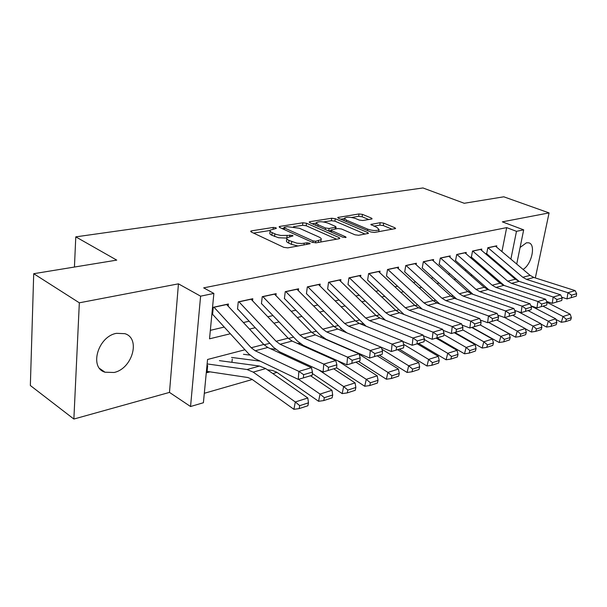 <?xml version="1.0" encoding="UTF-8"?>
<svg xmlns="http://www.w3.org/2000/svg" width="607" height="607" viewBox="0 0 607 607"><rect width="100%" height="100%" fill="white"/><g stroke="black" fill="none" stroke-linecap="round" stroke-linejoin="round"><path stroke-width="0.91" d="M275.942 227.762L273.309 227.428L251.564 230.842L250.645 231.221L251.23 232.003L283.833 247.36L287.801 247.868L310.116 243.748L309.646 243.157L306.937 242.808L301.694 243.521L296.853 243.157L288.985 240.418C287.088 239.507 286.405 238.634 286.929 237.792L292.991 235.911L292.536 235.349L280.821 235.448L276.291 234.446L272.179 232.64C270.373 231.775 269.728 230.941 270.229 230.144L275.768 228.551L276.367 228.3L275.942 227.762M523.037 269.402C531.649 264.675 536.125 244.371 528.796 242.83L526.459 242.785L520.093 247.466M116.468 333.334C97.985 336.415 88.918 367.713 105.034 372.22L114.07 372.478C132.334 368.775 140.938 338.319 124.852 333.668L116.468 333.334M371.461 219.081L372.114 218.808L371.393 218.072L362.485 214.392L359.025 213.945L337.712 217.481L338.387 218.209L370.862 231.988L374.496 232.458L395.627 228.528L394.853 227.746L383.692 223.141L380.172 222.686L370.816 224.438L377.076 227.519L379.072 229.621C376.712 230.979 372.91 230.819 367.675 229.143L346.301 220.106L344.465 218.141C346.84 216.82 350.596 216.965 355.725 218.588L359.23 220.053L362.758 220.516L371.461 219.081M501.936 251.594L506.67 227.617L516.481 231.328L523.682 229.848L516.716 264.06M33.711 273.704L79.335 302.81L73.872 419.042L30.35 385.513L33.711 273.704L116.741 260.122L75.784 236.859L422.973 187.958L464.226 203.277L503.787 196.805L549.077 212.905L502.338 221.851L523.682 229.848M73.872 419.042L169.482 392.403L178.45 283.841L79.335 302.81M178.45 283.841L200.598 296.17L213.869 293.439L209.529 338.82L230.357 333.759M506.67 227.617L203.664 287.862L213.869 293.439M306.535 223.247L302.878 222.777L279.948 226.381L279.106 226.73L279.713 227.496L312.324 242.33L316.179 242.823L339.078 238.756L339.821 238.422L339.108 237.595L306.535 223.247L306.216 225.766L302.559 225.296L293.515 226.737M309.965 221.661L331.695 218.239L335.246 218.702L367.736 232.534L368.479 233.346L358.646 235.273L354.951 234.795L341.536 228.998L337.879 228.528L330.921 229.894L331.612 230.675L345.595 236.791L346.096 237.367L342.963 237.261L309.843 222.723L309.965 221.661L309.198 221.98L309.843 222.723M535.328 277.945L549.077 212.905M228.179 306.178L228.399 304.008L213.262 307.294L212.549 314.714M252.55 300.776L252.778 298.72L238.27 301.869L237.504 309.153M275.927 295.609L276.155 293.651L262.247 296.671L261.435 303.811M298.363 290.647L298.598 288.788L285.244 291.679L284.395 298.69M319.919 285.889L320.162 284.106L307.332 286.891L306.436 293.773M340.648 281.322L340.891 279.615L328.546 282.285L327.621 289.046M360.588 276.929L360.831 275.29L348.957 277.862L348.001 284.501M379.792 272.695L380.035 271.124L368.601 273.605L367.614 280.13M398.291 268.62L398.533 267.11L387.516 269.5L386.507 275.919M416.129 264.698L416.372 263.241L405.749 265.547L404.717 271.853M433.337 260.911L433.588 259.508L423.329 261.731L422.275 267.937M449.954 257.262L450.197 255.904L440.303 258.051L439.225 264.159M466.009 253.734L466.252 252.421L456.684 254.5L455.599 260.509M481.526 250.327L481.768 249.06L472.519 251.063L471.411 256.981M210.333 330.345L224.249 327.067M243.399 322.545L249.136 321.194M267.801 316.793L272.983 315.572M291.185 311.277L295.859 310.177M313.622 305.989L317.818 304.995M335.155 300.905L338.918 300.017M355.854 296.026L359.207 295.237M375.763 291.33L378.738 290.632M394.914 286.815L397.532 286.2M413.367 282.467L415.651 281.929M431.145 278.272L433.125 277.809M448.292 274.227L449.984 273.833M464.841 270.327L466.259 269.994M480.82 266.556L481.981 266.283M496.253 262.914L497.186 262.694M486.708 253.567L487.823 247.739L496.769 245.805L496.526 247.034M204.309 393.29L252.269 379.504M272.847 373.586L276.967 372.402M207.67 365.566L206.987 372.675L209.893 371.886M231.927 362.326L232.269 359.048M321.012 337.34L321.194 336.02M341.369 330.549L341.43 330.125M75.784 236.859L74.433 267.042M244.962 349.761L207.548 359.488L203.406 402.729L190.552 406.523L200.598 296.17M169.482 392.403L190.552 406.523M514.061 277.103L513.879 277.976M510.882 259.143L516.481 231.328M249.507 329.108L255.236 327.719M273.886 323.19L279.068 321.93M297.255 317.514L301.929 316.384M319.669 312.074L323.865 311.057M341.187 306.846L344.943 305.936M361.855 301.831L365.209 301.019M381.735 297.005L384.701 296.284M400.855 292.362L403.473 291.724M419.27 287.885L421.554 287.331M437.017 283.583L438.99 283.097M454.127 279.425L455.811 279.015M470.637 275.419L472.056 275.07M486.579 271.541L487.74 271.261M501.981 267.808L502.899 267.581M501.45 283.12L500.305 283.416M485.858 287.172L484.454 287.536M469.704 291.368L468.043 291.8M452.974 295.715L451.016 296.224M435.621 300.222L433.36 300.814M417.624 304.904L415.029 305.579M398.928 309.76L395.984 310.526M379.512 314.805L376.181 315.67M359.314 320.048L355.581 321.027M338.304 325.511L334.123 326.596M316.422 331.194L311.763 332.408M293.606 337.128L288.446 338.463M269.812 343.304L264.098 344.791M270.13 231.032L269.933 232.747C269.432 233.551 270.077 234.385 271.875 235.258L272.179 232.64M286.785 238.081L278.598 237.754L271.875 235.258M286.815 238.695L286.61 240.433C286.087 241.275 286.777 242.155 288.666 243.073L288.985 240.418M298.143 246.032L291.421 244.348L288.666 243.073M270.069 230.478L253.574 233.103M336.559 239.204L306.216 225.766M283.901 228.27L282.065 228.558M284.584 227.155L284 227.397L284.433 227.928L313.06 240.911L315.746 241.252L321.111 239.636C321.619 238.794 320.883 237.914 318.925 236.996L299.365 228.247L287.445 226.699L284.584 227.155M320.898 241.988L320.883 241.404M312.188 223.755L316.118 223.133M323.493 221.95L331.361 220.698L331.695 218.239M365.179 234.112L334.912 221.16L331.361 220.698M327.939 223.118C322.674 221.434 318.774 221.297 316.239 222.708L318 224.727L325.458 227.989L329.131 228.467L336.081 227.117L335.398 226.343L327.939 223.118M316.156 223.33L315.837 225.356M328.713 231.001L329.131 228.467M330.815 230.652L328.789 230.994M344.389 218.687L344.093 220.629M392.297 229.294L383.313 225.569L379.8 225.114L373.791 226.145M368.745 219.529L362.136 216.79L358.676 216.342L351.521 217.481M344.366 218.626L340.724 219.203M207.108 371.416L247.891 377.531L251.973 379.292L293.909 409.315L295.313 401.971L253.195 372.114L247.057 369.519L207.124 363.919M299.729 405.658L299.16 408.602L307.901 405.749L308.47 402.828L299.729 405.658L295.313 401.971L307.81 397.98L265.707 368.593L259.561 366.044L219.4 360.634M307.81 397.98L308.47 402.828M299.16 408.602L293.909 409.315M226.54 304.418L263.795 344.48L267.778 347.47L311.452 367.698L298.856 371.378L303.652 374.671L303.409 377.88L312.21 375.247L312.461 372.061L303.652 374.671M213.93 307.15L251.215 347.743L255.198 350.778L298.856 371.378L298.265 379.39L254.735 358.525L248.779 353.949L212.905 314.638M298.265 379.39L303.409 377.88M312.461 372.061L311.452 367.698M267.414 369.792L272.581 370.498L276.671 372.19L318.576 401.288L320.033 394.08L298.538 379.314M260.198 361.15L231.548 357.432M249.909 355.103L243.453 354.298M324.343 397.691L323.751 400.574L332.105 397.851L332.697 394.982L324.343 397.691L320.033 394.08L331.976 390.271L310.534 375.748M331.976 390.271L332.697 394.982M323.751 400.574L318.576 401.288M312.347 373.502L342.166 393.609L343.653 386.538L318.85 369.982M286.405 354.989L283.166 354.602M275.608 349.268L270.343 348.661M347.872 390.066L347.265 392.896L355.254 390.293L355.861 387.478L347.872 390.066L343.653 386.538L355.087 382.888L333.698 368.813M355.087 382.888L355.861 387.478M347.265 392.896L342.166 393.609M336.604 367.812L364.739 386.264L366.264 379.322L337.583 360.695M311.429 349.017L309.418 348.797M300.275 343.623L297.066 343.274M370.384 382.774L369.769 385.551L377.417 383.055L378.04 380.301L370.384 382.774L366.264 379.322L377.213 375.824L355.892 362.167M377.213 375.824L378.04 380.301M369.769 385.551L364.739 386.264M358.456 361.393L386.363 379.223L387.926 372.41L359.177 354.222M357.235 352.993L355.77 352.068M335.345 343.243L334.472 343.16M324.009 338.152L322.56 338.008M391.955 375.794L391.325 378.518L398.655 376.128L399.285 373.419L391.955 375.794L387.926 372.41L398.412 369.056L377.175 355.785M398.412 369.056L399.285 373.419M391.325 378.518L386.363 379.223M250.964 299.114L288.143 338.16L292.126 341.066L335.785 360.581L323.759 364.101L328.448 367.318L328.19 370.46L336.597 367.941L336.862 364.822L328.448 367.318M238.877 301.74L276.102 341.286L280.085 344.237L323.759 364.101L323.114 371.947L279.569 351.825L273.62 347.379L237.807 309.084M323.114 371.947L328.19 370.46M336.862 364.822L335.785 360.581M274.394 294.038L311.467 332.105L315.435 334.935L359.056 353.775L347.553 357.144L352.143 360.285L351.87 363.365L359.905 360.96L360.194 357.902L352.143 360.285M262.801 296.55L299.926 335.102L303.902 337.97L347.553 357.144L346.863 364.837L303.348 345.413L297.407 341.096L261.678 303.758M346.863 364.837L351.87 363.365M360.194 357.902L359.056 353.775M296.876 289.16L333.827 326.308L337.788 329.055L381.325 347.272L370.308 350.489L374.815 353.562L374.519 356.582L382.213 354.276L382.516 351.278L374.815 353.562M285.753 291.572L322.765 329.176L326.733 331.961L370.308 350.489L369.587 358.031L326.134 339.267L320.208 335.064L284.584 298.652M369.587 358.031L374.519 356.582M382.516 351.278L381.325 347.272M318.478 284.471L355.277 320.739L359.23 323.417L402.653 341.035L392.099 344.116L396.515 347.128L396.204 350.087L403.579 347.879L403.89 344.935L396.515 347.128M346.87 332.856L342.075 329.29L306.581 293.742M307.787 286.792L344.662 323.493L348.623 326.202L392.099 344.116L391.34 351.514L381.34 347.333M391.34 351.514L396.204 350.087M403.89 344.935L402.653 341.035M379.299 355.148L407.1 372.478L408.686 365.778L381.917 349.26M412.631 369.094L411.986 371.772L419.02 369.473L419.665 366.818L412.631 369.094L408.686 365.778L418.747 362.569L397.6 349.67M418.747 362.569L419.665 366.818M411.986 371.772L407.1 372.478M339.245 279.971L375.885 315.39L379.823 318L423.102 335.056L412.988 338.016L417.305 340.959L416.986 343.865L424.058 341.741L424.384 338.858L417.305 340.959M366.104 326.202L327.727 289.023M328.964 282.202L365.687 318.038L369.633 320.678L412.988 338.016L412.191 345.269L402.782 341.453M412.191 345.269L416.986 343.865M424.384 338.858L423.102 335.056M399.323 349.154L426.994 365.998L428.61 359.42L403.731 344.419M341.62 328.835L340.497 328.736M432.472 362.667L431.82 365.3L438.573 363.092L439.225 360.482L432.472 362.667L428.61 359.42L438.269 356.332L417.221 343.79M438.269 356.332L439.225 360.482M431.82 365.3L426.994 365.998M359.23 275.631L395.688 310.253L399.611 312.795L442.731 329.32L433.019 332.158L437.252 335.041L436.926 337.894L443.709 335.861L444.043 333.023L437.252 335.041M385.339 320.17L348.061 284.493M349.336 277.778L385.885 312.795L389.808 315.367L433.019 332.158L432.199 339.283L423.352 335.792M432.199 339.283L436.926 337.894M444.043 333.023L442.731 329.32M418.564 343.387L446.107 359.776L447.746 353.312L424.308 339.503M363.244 323.903L359.883 323.63M451.525 356.499L450.864 359.086L457.359 356.962L458.019 354.389L451.525 356.499L447.746 353.312L457.033 350.345L436.084 338.137M457.033 350.345L458.019 354.389M450.864 359.086L446.107 359.776M378.465 271.466L414.733 305.313L418.64 307.787L461.57 323.812L452.245 326.536L456.403 329.358L456.062 332.158L462.58 330.208L462.929 327.423L456.403 329.358M404.057 314.502L367.637 280.123M368.935 273.529L405.301 307.757L409.217 310.268L452.245 326.536L451.396 333.531L443.087 330.337M451.396 333.531L456.062 332.158M462.929 327.423L461.57 323.812M437.078 337.841L464.484 353.798L466.138 347.439L443.861 334.594M384.026 319.123L382.349 318.994M469.841 350.565L469.173 353.107L475.418 351.066L476.085 348.539L469.841 350.565L466.138 347.439L475.069 344.586L454.233 332.697M475.069 344.586L476.085 348.539M469.173 353.107L464.484 353.798M397.001 267.444L433.064 300.556L436.949 302.969L479.689 318.516L470.721 321.133L474.803 323.903L474.454 326.649L480.721 324.775L481.07 322.044L474.803 323.903M422.191 309.115L386.484 275.904M387.82 269.432L423.989 302.908L427.882 305.359L470.721 321.133L469.848 328L462.048 325.086M469.848 328L474.454 326.649M481.07 322.044L479.689 318.516M454.901 332.499L482.155 348.046L483.825 341.794L462.633 329.821M487.459 344.859L486.784 347.356L492.793 345.398L493.468 342.909L487.459 344.859L483.825 341.794L492.421 339.047L471.7 327.461M492.421 339.047L493.468 342.909M486.784 347.356L482.155 348.046M414.877 263.567L450.728 295.973L454.59 298.325L497.11 313.417L488.483 315.943L492.489 318.652L492.133 321.353L498.165 319.548L498.522 316.862L492.489 318.652M439.734 303.986L404.611 271.807M406.022 265.487L441.979 298.242L445.857 300.624L488.483 315.943L487.596 322.689L480.281 320.018M487.596 322.689L492.133 321.353M498.522 316.862L497.11 313.417M472.064 327.355L499.166 342.507L500.851 336.354L480.213 324.927M504.417 339.366L503.734 341.824L509.523 339.935L510.206 337.492L504.417 339.366L500.851 336.354L509.129 333.713L488.536 322.416M509.129 333.713L510.206 337.492M503.734 341.824L499.166 342.507M432.116 259.826L467.754 291.557L471.593 293.856L513.886 308.515L505.578 310.943L509.516 313.607L509.144 316.262L514.948 314.517L515.32 311.884L509.516 313.607M456.699 299.076L422.1 267.862M423.572 261.678L459.317 293.742L463.171 296.072L505.578 310.943L504.667 317.575L497.816 315.132M504.667 317.575L509.144 316.262M515.32 311.884L513.886 308.515M488.612 322.385L515.563 337.166L517.255 331.118L496.746 319.972M520.753 334.078L520.07 336.49L525.647 334.677L526.33 332.264L520.753 334.078L517.255 331.118L525.237 328.569L504.758 317.544M525.237 328.569L526.33 332.264M520.07 336.49L515.563 337.166M448.763 256.215L484.174 287.293L487.99 289.547L530.04 303.796L522.035 306.133L525.905 308.743L525.533 311.353L531.125 309.676L531.497 307.081L525.905 308.743M473.088 294.372L438.982 264.053M440.515 258.005L476.032 289.402L479.864 291.679L522.035 306.133L521.117 312.651L514.698 310.42M521.117 312.651L525.533 311.353M531.497 307.081L530.04 303.796M525.29 328.751L531.36 332.029L533.067 326.073L512.695 315.2M456.236 298.659L455.402 298.614M536.497 328.971L535.814 331.354L541.186 329.601L541.876 327.234L536.497 328.971L533.067 326.073L540.761 323.614L517.961 311.55M540.761 323.614L541.876 327.234M535.814 331.354L531.36 332.029M464.841 252.724L500.016 283.181L503.818 285.381L545.617 299.236L537.901 301.497L541.702 304.054L541.323 306.618L546.71 305.01L547.097 302.461L541.702 304.054M488.916 289.858L455.296 260.38M456.874 254.454L492.163 285.222L495.972 287.445L537.901 301.497L536.96 307.901L530.958 305.86M536.96 307.901L541.323 306.618M547.097 302.461L545.617 299.236M540.89 324.039L546.604 327.067L548.318 321.202L528.082 310.587M551.687 324.055L550.997 326.399L556.187 324.707L556.877 322.37L551.687 324.055L548.318 321.202L555.746 318.834L531.004 305.966M555.746 318.834L556.877 322.37M550.997 326.399L546.604 327.067M480.387 249.356L515.328 279.212L519.099 281.36L560.64 294.85L553.197 297.02L556.93 299.539L556.551 302.058L561.748 300.503L562.135 297.999L556.93 299.539M504.22 285.51L471.055 256.829M472.678 251.025L507.74 281.178L511.526 283.355L553.197 297.02L552.241 303.325L546.634 301.459M552.241 303.325L556.551 302.058M562.135 297.999L560.64 294.85M555.951 319.479L561.323 322.271L563.038 316.505L542.939 306.133M566.346 319.305L565.656 321.611L570.663 319.98L571.362 317.681L566.346 319.305L563.038 316.505L570.208 314.214L547.051 302.369M570.208 314.214L571.362 317.681M565.656 321.611L561.323 322.271M495.418 246.093L530.116 275.373L533.864 277.475L575.14 290.609L567.955 292.711L571.627 295.177L571.24 297.658L576.263 296.155L576.65 293.689L571.627 295.177M519.008 281.329L486.29 253.4M487.96 247.709L522.786 277.278L526.542 279.402L567.955 292.711L566.991 298.91L561.756 297.202M566.991 298.91L571.24 297.658M576.65 293.689L575.14 290.609M273.135 228.968L273.309 227.428M306.717 244.507L306.937 242.808M289.676 236.616L289.865 235M274.546 236.502L274.85 233.877M286.792 238.05L287.103 235.463M291.421 244.348L291.739 241.7M303.955 245L304.168 243.293M251.427 232.094L251.564 230.842M338.941 238.779L339.108 237.595M279.812 227.534L279.948 226.381M302.559 225.296L302.878 222.777M284.243 229.552L284.433 227.928M312.848 242.527L313.06 240.911M315.526 242.891L315.746 241.252M318.379 242.436L318.599 240.751M334.912 221.16L335.246 218.702M367.569 233.687L367.736 232.534M331.407 232.185L331.612 230.675M345.474 237.61L345.595 236.791M317.802 226.221L318 224.727M325.261 229.492L325.458 227.989M335.14 228.983L335.352 227.428M346.111 221.487L346.301 220.106M367.47 230.546L367.675 229.143M371.332 225.106L371.476 224.15M379.8 225.114L380.172 222.686M383.313 225.569L383.692 223.141M394.679 228.869L394.853 227.746M338.281 218.163L338.418 217.185M358.676 216.342L359.025 213.945M362.136 216.79L362.485 214.392M371.234 219.119L371.393 218.072M253.195 372.114L265.707 368.593M247.057 369.519L259.561 366.044M263.795 344.48L251.215 347.743M267.778 347.47L255.198 350.778M226.646 304.532L214.036 307.263M288.143 338.16L276.102 341.286M292.126 341.066L280.085 344.237M251.07 299.228L238.991 301.854M311.467 332.105L299.926 335.102M315.435 334.935L303.902 337.97M274.501 294.145L262.907 296.656M333.827 326.308L322.765 329.176M337.788 329.055L326.733 331.961M296.99 289.266L285.859 291.679M355.277 320.739L344.662 323.493M359.23 323.417L348.623 326.202M318.584 284.577L307.893 286.899M375.885 315.39L365.687 318.038M379.823 318L369.633 320.678M339.351 280.07L329.07 282.301M395.688 310.253L385.885 312.795M399.611 312.795L389.808 315.367M359.336 275.737L349.442 277.885M414.733 305.313L405.301 307.757M418.64 307.787L409.217 310.268M378.571 271.557L369.041 273.628M433.064 300.556L423.989 302.908M436.949 302.969L427.882 305.359M397.107 267.535L387.926 269.531M450.728 295.973L441.979 298.242M454.59 298.325L445.857 300.624M414.976 263.658L406.121 265.578M467.754 291.557L459.317 293.742M471.593 293.856L463.171 296.072M432.222 259.917L423.678 261.769M484.174 287.293L476.032 289.402M487.99 289.547L479.864 291.679M448.869 256.306L440.614 258.096M500.016 283.181L492.163 285.222M503.818 285.381L495.972 287.445M464.947 252.816L456.972 254.545M515.328 279.212L507.74 281.178M519.099 281.36L511.526 283.355M480.486 249.439L472.777 251.116M530.116 275.373L522.786 277.278M533.864 277.475L526.542 279.402M495.517 246.184L488.066 247.8M105.034 372.22L99.768 368.57M283.773 229.34L283.977 227.579M320.8 242.003L321.111 239.636M330.656 231.859L330.891 230.129M335.838 228.869L336.081 227.117M378.76 231.699L379.072 229.621"/></g></svg>
